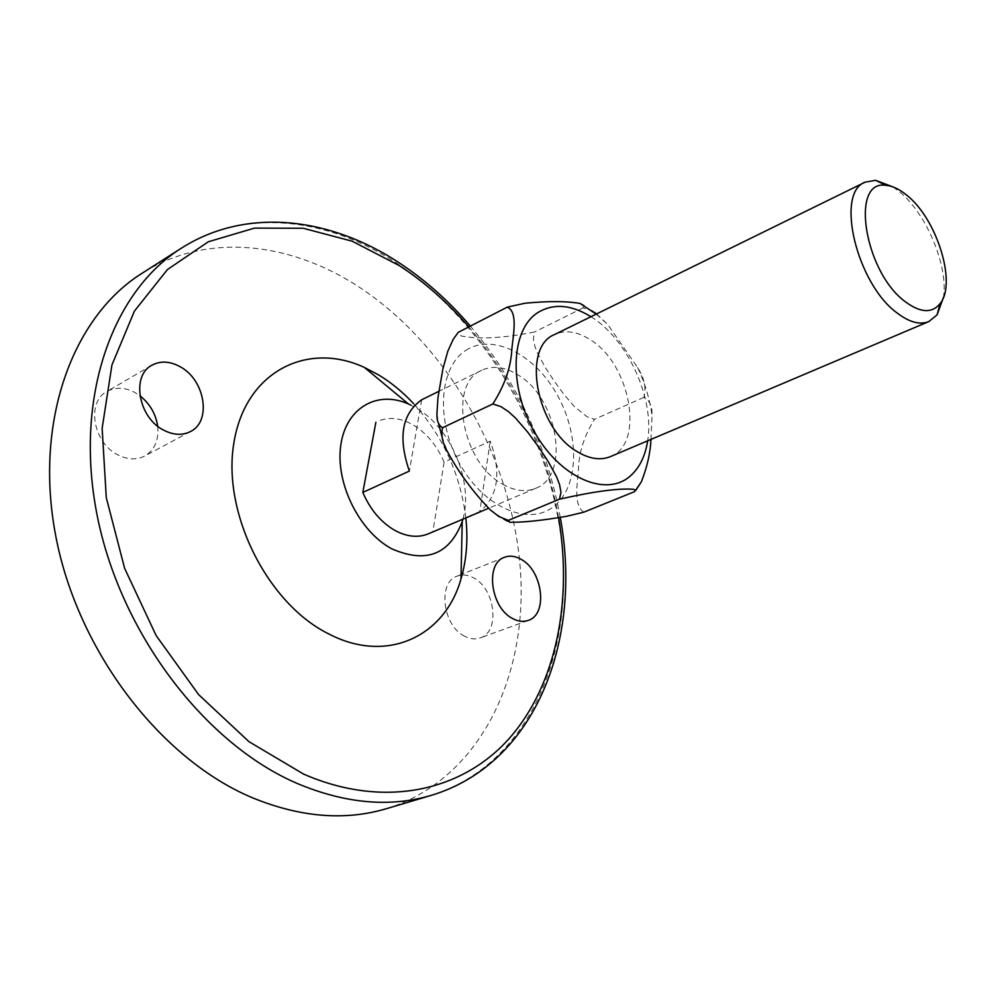 <?xml version="1.0" encoding="UTF-8"?>
<svg xmlns="http://www.w3.org/2000/svg" width="996" height="996" viewBox="0 0 996 996"><rect width="100%" height="100%" fill="white"/><g stroke="black" fill="none" stroke-linecap="round" stroke-linejoin="round"><path stroke-width="0.75" stroke-dasharray="4.98 3.74" d="M584.005 305.672L583.058 307.901L591.686 310.702M596.604 313.914L607.685 324.41L637.627 367.586C644.387 378.107 646.466 388.029 643.877 397.392C649.641 400.268 652.355 406.38 652.031 415.718L650.973 439.41M590.939 316.691C627.505 339.001 654.733 398.574 647.661 440.817M583.805 512.168C573.584 505.482 577.207 485.164 578.452 469.689C578.726 452.869 584.079 436.074 594.5 419.304L587.08 416.726L574.256 406.468L563.661 394.055L554.137 380.958L545.322 367.512L537.691 353.53L534.84 346.185L533.358 338.802L534.441 332.042C503.005 338.204 478.553 339.512 461.086 335.951L458.26 332.328M465.73 350.468C492.398 332.751 534.292 354.028 556.801 394.155C579.672 434.044 579.361 485.525 554.598 505.831C530.221 526.76 485.363 508.769 460.6 465.393C435.439 422.292 438.713 367.536 465.73 350.468M464.821 636.32C442.722 626.148 437.369 582.299 457.152 576.149C462.293 574.206 467.722 574.754 473.436 577.805C495.273 588.412 500.453 631.875 480.234 637.913C475.378 639.606 470.249 639.083 464.821 636.32M157.679 426.201C159.024 440.045 154.704 449.993 144.706 456.044C136.626 460.115 127.774 459.766 118.138 454.985C93.126 443.17 86.054 402.023 106.908 391.503C115.461 386.896 124.786 387.232 134.871 392.486L139.913 395.761M892.951 186.912L899.438 191.73C926.517 213.53 948.441 266.019 943.449 297.418M610.374 456.629C644.985 444.166 630.742 364.524 590.69 339.997C577.543 331.444 565.516 329.626 554.585 334.531M462.903 519.177C473.635 481.952 450.989 428.031 416.415 408.148L410.775 405.086M386.448 808.677C481.056 779.345 529.748 673.782 519.924 563.873C509.877 453.504 445.623 342.437 356.07 285.093C287.881 241.555 205.487 232.703 141.855 273.414M502.482 484.093C514.559 490.978 525.627 492.385 535.661 488.314C570.795 475.578 557.947 398.076 518.007 374.907C504.922 366.802 492.821 365.271 481.728 370.275C447.963 383.385 461.683 462.48 502.482 484.093M428.38 533.819L479.811 511.533C498.174 496.294 501.648 472.839 490.231 441.166L444.116 462.169C437.045 445.71 426.836 433.36 413.477 425.105C400.504 417.648 388.378 416.49 377.098 421.607M444.116 462.169L432.899 531.441M465.842 517.932C460.413 474.382 443.008 436.298 413.639 403.691M583.058 307.901L534.441 332.042M643.877 397.392L594.5 419.304M421.682 399.77L409.368 471.083M490.231 441.166L479.811 511.533M181.309 248.216C244.804 207.604 327.335 217.663 395.873 262.645C485.861 321.895 550.987 435.152 562.167 547.314C573.098 658.979 525.701 766.024 431.33 795.343M558.594 517.683C545.596 445.971 515.667 382.377 468.792 326.912M596.206 314.114L607.685 324.41M637.627 367.586C645.035 383.273 649.84 399.309 652.019 415.718M504.499 557.299L462.343 574.07M461.086 574.58L457.152 576.149M151.84 365.271L106.908 391.503M560.262 517.422C547.065 445.648 517.098 381.879 470.361 326.115M535.661 488.314L488.6 508.271M481.728 370.275L438.825 391.328M457.986 332.714L457.152 333.585M436.92 413.826L438.701 423.898M441.9 436.348L447.229 451.238M490.368 509.927L503.64 519.028M507.649 521.232L509.728 522.29M190.435 431.567L144.706 456.044M528.229 620.408L480.234 637.913"/><path stroke-width="1.49" d="M507.25 307.142L458.26 332.328L453.28 339.2L447.789 351.302L442.871 368.993L437.979 397.504L436.92 413.826C436.696 420.81 438.576 425.441 442.598 427.695C440.867 435.028 442.411 442.871 447.229 451.238C458.583 472.428 472.963 491.987 490.368 509.927L498.872 516.526L508.321 520.385L509.728 522.29C523.908 522.439 543.081 520.398 567.247 516.165L583.805 512.168L634.477 491.688L635.685 490.244L633.493 489.297C618.715 488.102 594.039 491.402 559.478 499.183L560.972 492.373L559.578 484.641L556.59 476.835L548.198 461.522L538.313 446.582L527.544 431.94L515.467 417.984L508.62 411.746L500.988 406.629L492.808 403.978C504.698 385.39 511.048 367.063 511.844 348.998C513.662 332.664 517.746 311.624 507.25 307.142L525.004 303.232C548.348 301.004 566.724 301.091 580.108 303.469L584.005 305.672M591.686 310.702L596.604 313.914M650.973 439.41C650.363 452.919 647.176 467.037 641.387 481.765L635.934 490.181M647.661 440.817C645.284 456.156 639.482 467.896 630.256 476.038C606.215 497.514 560.611 478.142 534.703 432.463C508.408 387.07 510.637 330.012 537.541 312.769C553.191 303.145 570.994 304.465 590.939 316.691M520.759 559.142C515.032 555.98 509.616 555.37 504.499 557.299C484.828 563.363 490.667 608.083 512.84 618.653C518.281 621.504 523.41 622.089 528.229 620.408C548.335 614.445 542.671 570.148 520.759 559.142M179.94 366.615C169.756 361.125 160.393 360.677 151.84 365.271C130.974 375.753 138.469 417.847 163.718 430.185C173.453 435.165 182.355 435.625 190.435 431.567C211.974 421.37 204.989 379.551 179.94 366.615M905.489 301.863C920.491 312.893 932.032 313.479 940.112 303.606C956.969 283.362 936.937 218.983 906.97 195.378C899.625 189.277 892.665 185.953 886.091 185.393C849.762 178.894 864.229 272.07 905.489 301.863M943.449 297.418L937.062 314.885L928.82 321.571C919.968 325.107 909.497 322.318 897.433 313.217C856.747 284.196 834.947 192.726 865.126 182.181L875.571 180.313L892.951 186.912M865.126 182.181L554.585 334.531C521.269 347.268 536.383 428.766 577.344 451.711C589.483 458.982 600.488 460.625 610.374 456.629L928.82 321.571M410.775 405.086L408.534 404.052C377.347 389.897 345.687 407.837 340.732 445.685C335.378 483.334 359.432 531.702 391.938 548.883C426.114 563.711 449.545 554.598 462.231 521.543L462.903 519.177M413.639 403.691C402.907 392.163 391.279 382.601 378.741 374.994L364.349 367.424C307.415 340.981 245.688 371.384 234.023 442.1C221.548 512.454 267.613 604.572 329.863 634.489C387.942 664.158 445.237 635.709 460.986 578.925C466.551 560.026 468.17 539.695 465.842 517.932M252.548 797.821C300.493 817.38 345.126 820.99 386.448 808.677L431.33 795.343C390.108 807.644 345.351 803.66 297.057 783.404C205.039 743.888 120.441 633.369 97.172 515.492C73.692 397.504 112.473 291.293 181.309 248.216L141.855 273.414C72.87 316.628 33.515 421.345 55.901 536.769C78.086 652.094 161.203 759.662 252.548 797.821M438.825 391.328L421.682 399.77C401.923 413.726 397.827 437.493 409.368 471.083L362.818 492.435C370.325 509.79 381.095 522.489 395.126 530.544C407.09 536.869 418.171 537.965 428.38 533.819L488.6 508.271M375.903 422.229L362.818 492.435M139.913 395.761C149.848 403.679 155.774 413.838 157.679 426.201M492.808 403.978L442.598 427.695M559.478 499.183L508.321 520.385M468.792 326.912C447.839 302.635 424.694 282.204 399.346 265.621L352.198 241.219L303.207 228.258L254.453 228.121L208.301 241.779L167.378 269.605L134.398 311.15L111.95 364.934L102.14 428.342L106.286 497.639L124.624 568.318L156.111 635.51L198.59 694.573L248.938 741.647L303.568 774.079C384.929 809.586 463.401 790.774 510.101 737.488C556.702 683.592 572.538 600.401 558.594 517.683M580.108 303.469L596.206 314.114M641.387 481.765L635.685 490.244M462.343 574.07L461.086 574.58M431.33 795.343C537.242 763.409 582.548 637.838 560.262 517.422M470.361 326.115C448.91 301.016 425.105 279.864 398.973 262.67C330.523 217.514 246.734 206.521 181.309 248.216M940.112 303.606L937.062 314.885M408.534 404.052L364.349 367.424M462.231 521.543L460.986 578.925M438.701 423.898L441.9 436.348M503.64 519.028L507.649 521.232M886.091 185.393L875.571 180.313"/></g></svg>
